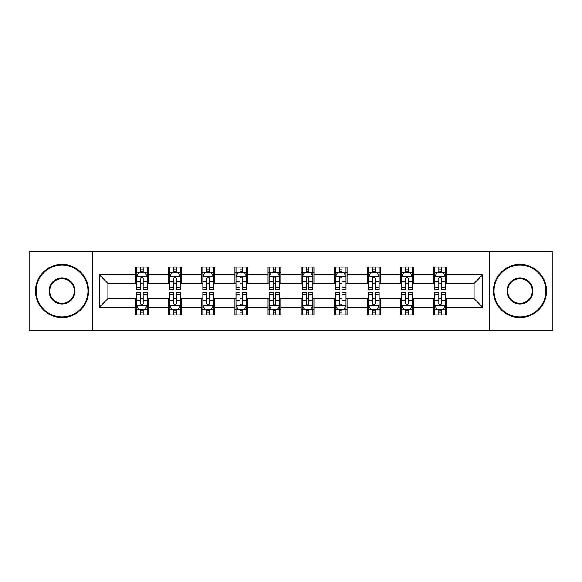 <?xml version="1.0" encoding="UTF-8"?>
<svg xmlns="http://www.w3.org/2000/svg" width="582" height="582" viewBox="0 0 582 582"><rect width="100%" height="100%" fill="white"/><g stroke="black" fill="none" stroke-linecap="round" stroke-linejoin="round"><path stroke-width="0.87" d="M489.6 330.292L552.9 330.292L552.9 251.708L489.6 251.708L489.6 330.292L92.4 330.292L92.4 251.708L29.1 251.708L29.1 330.292L92.4 330.292M489.6 251.708L92.4 251.708M446.481 274.857L446.481 267.102L433.736 267.102L433.736 274.857L413.351 274.857L413.351 267.102L400.605 267.102L400.605 274.857L380.213 274.857L380.213 267.102L367.468 267.102L367.468 274.857L347.076 274.857L347.076 267.102L334.33 267.102L334.33 274.857L313.938 274.857L313.938 267.102L301.192 267.102L301.192 274.857L280.808 274.857L280.808 267.102L268.062 267.102L268.062 274.857L247.67 274.857L247.67 267.102L234.924 267.102L234.924 274.857L214.532 274.857L214.532 267.102L201.787 267.102L201.787 274.857L181.395 274.857L181.395 267.102L168.649 267.102L168.649 274.857L148.265 274.857L148.265 267.102L135.519 267.102L135.519 274.857L99.406 274.857L99.406 307.143L107.903 298.646L135.519 298.646L135.519 314.898L148.265 314.898L148.265 298.646L168.649 298.646L168.649 314.898L181.395 314.898L181.395 298.646L201.787 298.646L201.787 314.898L214.532 314.898L214.532 298.646L234.924 298.646L234.924 314.898L247.67 314.898L247.67 298.646L268.062 298.646L268.062 314.898L280.808 314.898L280.808 298.646L301.192 298.646L301.192 314.898L313.938 314.898L313.938 298.646L334.33 298.646L334.33 314.898L347.076 314.898L347.076 298.646L367.468 298.646L367.468 314.898L380.213 314.898L380.213 298.646L400.605 298.646L400.605 314.898L413.351 314.898L413.351 298.646L433.736 298.646L433.736 314.898L446.481 314.898L446.481 298.646L474.097 298.646L474.097 283.354L446.481 283.354L446.481 274.857L482.594 274.857L482.594 307.143L446.481 307.143M433.736 307.143L413.351 307.143M400.605 307.143L380.213 307.143M367.468 307.143L347.076 307.143M334.33 307.143L313.938 307.143M301.192 307.143L280.808 307.143M268.062 307.143L247.67 307.143M234.924 307.143L214.532 307.143M201.787 307.143L181.395 307.143M168.649 307.143L148.265 307.143M135.519 307.143L99.406 307.143M433.736 274.857L433.736 283.354L413.351 283.354L413.351 274.857M400.605 274.857L400.605 283.354L380.213 283.354L380.213 274.857M367.468 274.857L367.468 283.354L347.076 283.354L347.076 274.857M334.33 274.857L334.33 283.354L313.938 283.354L313.938 274.857M301.192 274.857L301.192 283.354L280.808 283.354L280.808 274.857M268.062 274.857L268.062 283.354L247.67 283.354L247.67 274.857M234.924 274.857L234.924 283.354L214.532 283.354L214.532 274.857M201.787 274.857L201.787 283.354L181.395 283.354L181.395 274.857M168.649 274.857L168.649 283.354L148.265 283.354L148.265 274.857M135.519 274.857L135.519 283.354L107.903 283.354L99.406 274.857M107.903 283.354L107.903 298.646M482.594 307.143L474.097 298.646M474.097 283.354L482.594 274.857M135.519 272.412L136.581 272.412M140.611 272.412L143.165 272.412M147.202 272.412L148.265 272.412M135.519 283.143L136.581 283.143M140.611 283.143L143.165 283.143M147.202 283.143L148.265 283.143M135.519 298.857L136.581 298.857M140.611 298.857L143.165 298.857M147.202 298.857L148.265 298.857M135.519 309.588L136.581 309.588M140.611 309.588L143.165 309.588M147.202 309.588L148.265 309.588M168.649 298.857L169.711 298.857M173.749 298.857L176.302 298.857M180.333 298.857L181.395 298.857M168.649 309.588L169.711 309.588M173.749 309.588L176.302 309.588M180.333 309.588L181.395 309.588M168.649 272.412L169.711 272.412M173.749 272.412L176.302 272.412M180.333 272.412L181.395 272.412M168.649 283.143L169.711 283.143M173.749 283.143L176.302 283.143M180.333 283.143L181.395 283.143M201.787 298.857L202.849 298.857M206.886 298.857L209.433 298.857M213.47 298.857L214.532 298.857M201.787 309.588L202.849 309.588M206.886 309.588L209.433 309.588M213.47 309.588L214.532 309.588M201.787 272.412L202.849 272.412M206.886 272.412L209.433 272.412M213.47 272.412L214.532 272.412M201.787 283.143L202.849 283.143M206.886 283.143L209.433 283.143M213.47 283.143L214.532 283.143M234.924 298.857L235.986 298.857M240.024 298.857L242.57 298.857M246.608 298.857L247.67 298.857M234.924 309.588L235.986 309.588M240.024 309.588L242.57 309.588M246.608 309.588L247.67 309.588M234.924 272.412L235.986 272.412M240.024 272.412L242.57 272.412M246.608 272.412L247.67 272.412M234.924 283.143L235.986 283.143M240.024 283.143L242.57 283.143M246.608 283.143L247.67 283.143M268.062 298.857L269.124 298.857M273.154 298.857L275.708 298.857M279.746 298.857L280.808 298.857M268.062 309.588L269.124 309.588M273.154 309.588L275.708 309.588M279.746 309.588L280.808 309.588M268.062 272.412L269.124 272.412M273.154 272.412L275.708 272.412M279.746 272.412L280.808 272.412M268.062 283.143L269.124 283.143M273.154 283.143L275.708 283.143M279.746 283.143L280.808 283.143M301.192 298.857L302.254 298.857M306.292 298.857L308.846 298.857M312.876 298.857L313.938 298.857M301.192 309.588L302.254 309.588M306.292 309.588L308.846 309.588M312.876 309.588L313.938 309.588M301.192 272.412L302.254 272.412M306.292 272.412L308.846 272.412M312.876 272.412L313.938 272.412M301.192 283.143L302.254 283.143M306.292 283.143L308.846 283.143M312.876 283.143L313.938 283.143M334.33 298.857L335.392 298.857M339.43 298.857L341.976 298.857M346.014 298.857L347.076 298.857M334.33 309.588L335.392 309.588M339.43 309.588L341.976 309.588M346.014 309.588L347.076 309.588M334.33 272.412L335.392 272.412M339.43 272.412L341.976 272.412M346.014 272.412L347.076 272.412M334.33 283.143L335.392 283.143M339.43 283.143L341.976 283.143M346.014 283.143L347.076 283.143M367.468 298.857L368.53 298.857M372.567 298.857L375.114 298.857M379.151 298.857L380.213 298.857M367.468 309.588L368.53 309.588M372.567 309.588L375.114 309.588M379.151 309.588L380.213 309.588M367.468 272.412L368.53 272.412M372.567 272.412L375.114 272.412M379.151 272.412L380.213 272.412M367.468 283.143L368.53 283.143M372.567 283.143L375.114 283.143M379.151 283.143L380.213 283.143M400.605 298.857L401.667 298.857M405.698 298.857L408.251 298.857M412.289 298.857L413.351 298.857M400.605 309.588L401.667 309.588M405.698 309.588L408.251 309.588M412.289 309.588L413.351 309.588M400.605 272.412L401.667 272.412M405.698 272.412L408.251 272.412M412.289 272.412L413.351 272.412M400.605 283.143L401.667 283.143M405.698 283.143L408.251 283.143M412.289 283.143L413.351 283.143M433.736 298.857L434.798 298.857M438.835 298.857L441.389 298.857M445.419 298.857L446.481 298.857M433.736 309.588L434.798 309.588M438.835 309.588L441.389 309.588M445.419 309.588L446.481 309.588M433.736 272.412L434.798 272.412M438.835 272.412L441.389 272.412M445.419 272.412L446.481 272.412M433.736 283.143L434.798 283.143M438.835 283.143L441.389 283.143M445.419 283.143L446.481 283.143M143.165 269.866L140.611 269.866M147.202 287.064L143.165 287.064L143.165 289.727L147.202 289.727L147.202 276.77L145.078 272.522L138.705 272.522L136.581 276.77L136.581 289.727L140.611 289.727L140.611 287.064L136.581 287.064M136.581 276.77L136.581 267.102M147.202 276.77L147.202 267.102M140.611 272.522L140.611 267.102M143.165 267.102L143.165 272.522M143.165 287.064L143.165 278.363C142.314 276.726 141.462 276.726 140.611 278.363L140.611 287.064M140.611 312.134L143.165 312.134M136.581 294.936L140.611 294.936L140.611 292.273L136.581 292.273L136.581 305.23L138.705 309.478L145.078 309.478L147.202 305.23L147.202 292.273L143.165 292.273L143.165 294.936L147.202 294.936M147.202 305.23L147.202 314.898M136.581 305.23L136.581 314.898M143.165 309.478L143.165 314.898M140.611 314.898L140.611 309.478M140.611 294.936L140.611 303.637C141.462 305.274 142.314 305.274 143.165 303.637L143.165 294.936M62.027 265.086A25.914 25.914 0 0 0 36.113 291A25.914 25.914 0 0 0 62.027 316.914A25.914 25.914 0 0 0 87.94 291A25.914 25.914 0 0 0 62.027 265.086M62.027 317.554A26.554 26.554 0 0 1 35.473 291A26.554 26.554 0 0 1 62.027 264.446A26.554 26.554 0 0 1 88.573 291A26.554 26.554 0 0 1 62.027 317.554M62.027 278.043A12.957 12.957 0 0 1 74.983 291A12.957 12.957 0 0 1 62.027 303.957A12.957 12.957 0 0 1 49.07 291A12.957 12.957 0 0 1 62.027 278.043M62.027 303.317A12.317 12.317 0 0 0 74.343 291A12.317 12.317 0 0 0 62.027 278.683A12.317 12.317 0 0 0 49.703 291A12.317 12.317 0 0 0 62.027 303.317M519.973 265.086A25.914 25.914 0 0 0 494.06 291A25.914 25.914 0 0 0 519.973 316.914A25.914 25.914 0 0 0 545.887 291A25.914 25.914 0 0 0 519.973 265.086M519.973 317.554A26.554 26.554 0 0 1 493.427 291A26.554 26.554 0 0 1 519.973 264.446A26.554 26.554 0 0 1 546.527 291A26.554 26.554 0 0 1 519.973 317.554M519.973 278.043A12.957 12.957 0 0 1 532.93 291A12.957 12.957 0 0 1 519.973 303.957A12.957 12.957 0 0 1 507.017 291A12.957 12.957 0 0 1 519.973 278.043M519.973 303.317A12.317 12.317 0 0 0 532.297 291A12.317 12.317 0 0 0 519.973 278.683A12.317 12.317 0 0 0 507.657 291A12.317 12.317 0 0 0 519.973 303.317M176.302 269.866L173.749 269.866M180.333 287.064L176.302 287.064L176.302 289.727L180.333 289.727L180.333 276.77L178.208 272.522L171.835 272.522L169.711 276.77L169.711 289.727L173.749 289.727L173.749 287.064L169.711 287.064M169.711 276.77L169.711 267.102M180.333 276.77L180.333 267.102M173.749 272.522L173.749 267.102M176.302 267.102L176.302 272.522M176.302 287.064L176.302 278.363C175.451 276.726 174.6 276.726 173.749 278.363L173.749 287.064M209.433 269.866L206.886 269.866M213.47 287.064L209.433 287.064L209.433 289.727L213.47 289.727L213.47 276.77L211.346 272.522L204.973 272.522L202.849 276.77L202.849 289.727L206.886 289.727L206.886 287.064L202.849 287.064M202.849 276.77L202.849 267.102M213.47 276.77L213.47 267.102M206.886 272.522L206.886 267.102M209.433 267.102L209.433 272.522M209.433 287.064L209.433 278.363C208.589 276.726 207.738 276.726 206.886 278.363L206.886 287.064M173.749 312.134L176.302 312.134M169.711 294.936L173.749 294.936L173.749 292.273L169.711 292.273L169.711 305.23L171.835 309.478L178.208 309.478L180.333 305.23L180.333 292.273L176.302 292.273L176.302 294.936L180.333 294.936M180.333 305.23L180.333 314.898M169.711 305.23L169.711 314.898M176.302 309.478L176.302 314.898M173.749 314.898L173.749 309.478M173.749 294.936L173.749 303.637C174.6 305.274 175.451 305.274 176.302 303.637L176.302 294.936M206.886 312.134L209.433 312.134M202.849 294.936L206.886 294.936L206.886 292.273L202.849 292.273L202.849 305.23L204.973 309.478L211.346 309.478L213.47 305.23L213.47 292.273L209.433 292.273L209.433 294.936L213.47 294.936M213.47 305.23L213.47 314.898M202.849 305.23L202.849 314.898M209.433 309.478L209.433 314.898M206.886 314.898L206.886 309.478M206.886 294.936L206.886 303.637C207.738 305.274 208.582 305.274 209.433 303.637L209.433 294.936M242.57 269.866L240.024 269.866M246.608 287.064L242.57 287.064L242.57 289.727L246.608 289.727L246.608 276.77L244.484 272.522L238.111 272.522L235.986 276.77L235.986 289.727L240.024 289.727L240.024 287.064L235.986 287.064M235.986 276.77L235.986 267.102M246.608 276.77L246.608 267.102M240.024 272.522L240.024 267.102M242.57 267.102L242.57 272.522M242.57 287.064L242.57 278.363C241.719 276.726 240.875 276.726 240.024 278.363L240.024 287.064M275.708 269.866L273.154 269.866M279.746 287.064L275.708 287.064L275.708 289.727L279.746 289.727L279.746 276.77L277.621 272.522L271.248 272.522L269.124 276.77L269.124 289.727L273.154 289.727L273.154 287.064L269.124 287.064M269.124 276.77L269.124 267.102M279.746 276.77L279.746 267.102M273.154 272.522L273.154 267.102M275.708 267.102L275.708 272.522M275.708 287.064L275.708 278.363C274.857 276.726 274.006 276.726 273.154 278.363L273.154 287.064M308.846 269.866L306.292 269.866M312.876 287.064L308.846 287.064L308.846 289.727L312.876 289.727L312.876 276.77L310.752 272.522L304.379 272.522L302.254 276.77L302.254 289.727L306.292 289.727L306.292 287.064L302.254 287.064M302.254 276.77L302.254 267.102M312.876 276.77L312.876 267.102M306.292 272.522L306.292 267.102M308.846 267.102L308.846 272.522M308.846 287.064L308.846 278.363C307.994 276.726 307.143 276.726 306.292 278.363L306.292 287.064M240.024 312.134L242.57 312.134M235.986 294.936L240.024 294.936L240.024 292.273L235.986 292.273L235.986 305.23L238.111 309.478L244.484 309.478L246.608 305.23L246.608 292.273L242.57 292.273L242.57 294.936L246.608 294.936M246.608 305.23L246.608 314.898M235.986 305.23L235.986 314.898M242.57 309.478L242.57 314.898M240.024 314.898L240.024 309.478M240.024 294.936L240.024 303.637C240.868 305.274 241.719 305.274 242.57 303.637L242.57 294.936M273.154 312.134L275.708 312.134M269.124 294.936L273.154 294.936L273.154 292.273L269.124 292.273L269.124 305.23L271.248 309.478L277.621 309.478L279.746 305.23L279.746 292.273L275.708 292.273L275.708 294.936L279.746 294.936M279.746 305.23L279.746 314.898M269.124 305.23L269.124 314.898M275.708 309.478L275.708 314.898M273.154 314.898L273.154 309.478M273.154 294.936L273.154 303.637C274.006 305.274 274.857 305.274 275.708 303.637L275.708 294.936M306.292 312.134L308.846 312.134M302.254 294.936L306.292 294.936L306.292 292.273L302.254 292.273L302.254 305.23L304.379 309.478L310.752 309.478L312.876 305.23L312.876 292.273L308.846 292.273L308.846 294.936L312.876 294.936M312.876 305.23L312.876 314.898M302.254 305.23L302.254 314.898M308.846 309.478L308.846 314.898M306.292 314.898L306.292 309.478M306.292 294.936L306.292 303.637C307.143 305.274 307.994 305.274 308.846 303.637L308.846 294.936M341.976 269.866L339.43 269.866M346.014 287.064L341.976 287.064L341.976 289.727L346.014 289.727L346.014 276.77L343.889 272.522L337.516 272.522L335.392 276.77L335.392 289.727L339.43 289.727L339.43 287.064L335.392 287.064M335.392 276.77L335.392 267.102M346.014 276.77L346.014 267.102M339.43 272.522L339.43 267.102M341.976 267.102L341.976 272.522M341.976 287.064L341.976 278.363C341.132 276.726 340.281 276.726 339.43 278.363L339.43 287.064M339.43 312.134L341.976 312.134M335.392 294.936L339.43 294.936L339.43 292.273L335.392 292.273L335.392 305.23L337.516 309.478L343.889 309.478L346.014 305.23L346.014 292.273L341.976 292.273L341.976 294.936L346.014 294.936M346.014 305.23L346.014 314.898M335.392 305.23L335.392 314.898M341.976 309.478L341.976 314.898M339.43 314.898L339.43 309.478M339.43 294.936L339.43 303.637C340.281 305.274 341.125 305.274 341.976 303.637L341.976 294.936M375.114 269.866L372.567 269.866M379.151 287.064L375.114 287.064L375.114 289.727L379.151 289.727L379.151 276.77L377.027 272.522L370.654 272.522L368.53 276.77L368.53 289.727L372.567 289.727L372.567 287.064L368.53 287.064M368.53 276.77L368.53 267.102M379.151 276.77L379.151 267.102M372.567 272.522L372.567 267.102M375.114 267.102L375.114 272.522M375.114 287.064L375.114 278.363C374.262 276.726 373.418 276.726 372.567 278.363L372.567 287.064M372.567 312.134L375.114 312.134M368.53 294.936L372.567 294.936L372.567 292.273L368.53 292.273L368.53 305.23L370.654 309.478L377.027 309.478L379.151 305.23L379.151 292.273L375.114 292.273L375.114 294.936L379.151 294.936M379.151 305.23L379.151 314.898M368.53 305.23L368.53 314.898M375.114 309.478L375.114 314.898M372.567 314.898L372.567 309.478M372.567 294.936L372.567 303.637C373.411 305.274 374.262 305.274 375.114 303.637L375.114 294.936M408.251 269.866L405.698 269.866M412.289 287.064L408.251 287.064L408.251 289.727L412.289 289.727L412.289 276.77L410.164 272.522L403.792 272.522L401.667 276.77L401.667 289.727L405.698 289.727L405.698 287.064L401.667 287.064M401.667 276.77L401.667 267.102M412.289 276.77L412.289 267.102M405.698 272.522L405.698 267.102M408.251 267.102L408.251 272.522M408.251 287.064L408.251 278.363C407.4 276.726 406.549 276.726 405.698 278.363L405.698 287.064M405.698 312.134L408.251 312.134M401.667 294.936L405.698 294.936L405.698 292.273L401.667 292.273L401.667 305.23L403.792 309.478L410.164 309.478L412.289 305.23L412.289 292.273L408.251 292.273L408.251 294.936L412.289 294.936M412.289 305.23L412.289 314.898M401.667 305.23L401.667 314.898M408.251 309.478L408.251 314.898M405.698 314.898L405.698 309.478M405.698 294.936L405.698 303.637C406.549 305.274 407.4 305.274 408.251 303.637L408.251 294.936M441.389 269.866L438.835 269.866M445.419 287.064L441.389 287.064L441.389 289.727L445.419 289.727L445.419 276.77L443.295 272.522L436.922 272.522L434.798 276.77L434.798 289.727L438.835 289.727L438.835 287.064L434.798 287.064M434.798 276.77L434.798 267.102M445.419 276.77L445.419 267.102M438.835 272.522L438.835 267.102M441.389 267.102L441.389 272.522M441.389 287.064L441.389 278.363C440.538 276.726 439.686 276.726 438.835 278.363L438.835 287.064M438.835 312.134L441.389 312.134M434.798 294.936L438.835 294.936L438.835 292.273L434.798 292.273L434.798 305.23L436.922 309.478L443.295 309.478L445.419 305.23L445.419 292.273L441.389 292.273L441.389 294.936L445.419 294.936M445.419 305.23L445.419 314.898M434.798 305.23L434.798 314.898M441.389 309.478L441.389 314.898M438.835 314.898L438.835 309.478M438.835 294.936L438.835 303.637C439.686 305.274 440.538 305.274 441.389 303.637L441.389 294.936M147.144 276.661L136.632 276.661M136.581 272.776L138.574 272.776M145.202 272.776L147.202 272.776M140.611 281.368L136.581 281.368M147.202 281.368L143.165 281.368M143.165 271.219L140.611 271.219M136.632 305.339L147.144 305.339M147.202 309.224L145.202 309.224M138.574 309.224L136.581 309.224M143.165 300.632L147.202 300.632M136.581 300.632L140.611 300.632M140.611 310.781L143.165 310.781M180.282 276.661L169.769 276.661M169.711 272.776L171.712 272.776M178.339 272.776L180.333 272.776M173.749 281.368L169.711 281.368M180.333 281.368L176.302 281.368M176.302 271.219L173.749 271.219M213.419 276.661L202.907 276.661M202.849 272.776L204.849 272.776M211.477 272.776L213.47 272.776M206.886 281.368L202.849 281.368M213.47 281.368L209.433 281.368M209.433 271.219L206.886 271.219M169.769 305.339L180.282 305.339M180.333 309.224L178.339 309.224M171.712 309.224L169.711 309.224M176.302 300.632L180.333 300.632M169.711 300.632L173.749 300.632M173.749 310.781L176.302 310.781M202.907 305.339L213.419 305.339M213.47 309.224L211.477 309.224M204.849 309.224L202.849 309.224M209.433 300.632L213.47 300.632M202.849 300.632L206.886 300.632M206.886 310.781L209.433 310.781M246.557 276.661L236.037 276.661M235.986 272.776L237.98 272.776M244.607 272.776L246.608 272.776M240.024 281.368L235.986 281.368M246.608 281.368L242.57 281.368M242.57 271.219L240.024 271.219M279.687 276.661L269.175 276.661M269.124 272.776L271.117 272.776M277.745 272.776L279.746 272.776M273.154 281.368L269.124 281.368M279.746 281.368L275.708 281.368M275.708 271.219L273.154 271.219M312.825 276.661L302.313 276.661M302.254 272.776L304.255 272.776M310.883 272.776L312.876 272.776M306.292 281.368L302.254 281.368M312.876 281.368L308.846 281.368M308.846 271.219L306.292 271.219M236.037 305.339L246.557 305.339M246.608 309.224L244.607 309.224M237.98 309.224L235.986 309.224M242.57 300.632L246.608 300.632M235.986 300.632L240.024 300.632M240.024 310.781L242.57 310.781M269.175 305.339L279.687 305.339M279.746 309.224L277.745 309.224M271.117 309.224L269.124 309.224M275.708 300.632L279.746 300.632M269.124 300.632L273.154 300.632M273.154 310.781L275.708 310.781M302.313 305.339L312.825 305.339M312.876 309.224L310.883 309.224M304.255 309.224L302.254 309.224M308.846 300.632L312.876 300.632M302.254 300.632L306.292 300.632M306.292 310.781L308.846 310.781M345.963 276.661L335.443 276.661M335.392 272.776L337.393 272.776M344.02 272.776L346.014 272.776M339.43 281.368L335.392 281.368M346.014 281.368L341.976 281.368M341.976 271.219L339.43 271.219M335.443 305.339L345.963 305.339M346.014 309.224L344.02 309.224M337.393 309.224L335.392 309.224M341.976 300.632L346.014 300.632M335.392 300.632L339.43 300.632M339.43 310.781L341.976 310.781M379.093 276.661L368.581 276.661M368.53 272.776L370.523 272.776M377.151 272.776L379.151 272.776M372.567 281.368L368.53 281.368M379.151 281.368L375.114 281.368M375.114 271.219L372.567 271.219M368.581 305.339L379.093 305.339M379.151 309.224L377.151 309.224M370.523 309.224L368.53 309.224M375.114 300.632L379.151 300.632M368.53 300.632L372.567 300.632M372.567 310.781L375.114 310.781M412.231 276.661L401.718 276.661M401.667 272.776L403.661 272.776M410.288 272.776L412.289 272.776M405.698 281.368L401.667 281.368M412.289 281.368L408.251 281.368M408.251 271.219L405.698 271.219M401.718 305.339L412.231 305.339M412.289 309.224L410.288 309.224M403.661 309.224L401.667 309.224M408.251 300.632L412.289 300.632M401.667 300.632L405.698 300.632M405.698 310.781L408.251 310.781M445.368 276.661L434.856 276.661M434.798 272.776L436.798 272.776M443.426 272.776L445.419 272.776M438.835 281.368L434.798 281.368M445.419 281.368L441.389 281.368M441.389 271.219L438.835 271.219M434.856 305.339L445.368 305.339M445.419 309.224L443.426 309.224M436.798 309.224L434.798 309.224M441.389 300.632L445.419 300.632M434.798 300.632L438.835 300.632M438.835 310.781L441.389 310.781"/></g></svg>
